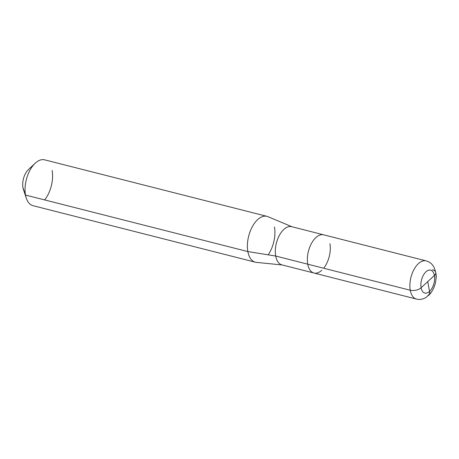 <?xml version="1.0" encoding="UTF-8"?>
<svg xmlns="http://www.w3.org/2000/svg" width="459" height="459" viewBox="0 0 459 459"><rect width="100%" height="100%" fill="white"/><g stroke="black" fill="none" stroke-linecap="round" stroke-linejoin="round"><path stroke-width="0.69" d="M292.067 226.792L267.976 216.682A23.65 12.881 104.3 0 0 266.983 216.35L44.643 159.841A23.65 12.881 104.3 0 0 35.257 163.163A23.65 12.881 -75.7 0 0 35.142 163.272A23.65 12.881 -75.7 0 0 26.283 198.127A23.65 12.881 104.3 0 0 32.996 205.678A23.65 12.881 -75.7 0 1 26.283 198.127A23.65 12.881 104.3 0 1 25.515 195.064L247.854 251.572L275.698 256.036A19.708 10.735 104.3 0 0 281.935 264.883A19.708 10.735 -75.7 0 1 275.354 249.834A19.708 10.735 -75.7 0 1 283.823 229.454A19.708 10.735 104.3 0 1 291.643 226.683L323.681 234.83A19.708 10.735 104.3 0 0 315.855 237.596A19.708 10.735 -75.7 0 0 307.392 257.975A19.708 10.735 -75.7 0 0 313.973 273.03A19.708 10.735 104.3 0 0 321.793 270.259A19.708 10.735 -75.7 0 1 313.973 273.03A19.708 10.735 -75.7 0 1 307.392 257.975A19.708 10.735 -75.7 0 1 315.855 237.596A19.708 10.735 104.3 0 1 323.681 234.83L426.199 260.884A19.708 10.735 -75.7 0 0 418.379 263.655A19.708 10.735 -75.7 0 0 409.91 284.035A19.708 10.735 -75.7 0 0 416.491 299.084A19.708 10.735 -75.7 0 1 410.254 290.237A7.883 4.251 -10.3 0 0 421.098 287.764L434.403 275.463A7.883 4.251 -10.3 0 0 435.752 272.422A7.883 4.251 -10.3 0 0 432.435 269.731A7.883 4.251 -10.3 0 1 434.403 275.463L427.754 281.614L429.532 291.413L427.754 281.614M266.983 216.35A23.65 12.881 104.3 0 0 257.597 219.672A23.65 12.881 104.3 0 0 247.435 244.131A23.65 12.881 104.3 0 0 255.336 262.192A23.65 12.881 104.3 0 0 256.363 262.37A23.65 12.881 -75.7 0 1 255.336 262.192A23.65 12.881 -75.7 0 1 247.854 251.572M25.515 195.064L22.95 187.616A13.403 7.298 -75.7 0 0 23.386 189.349A13.403 7.298 -75.7 0 1 28.406 169.601A13.403 7.298 -75.7 0 1 28.475 169.537M274.465 226.97A23.65 12.881 -75.7 0 1 268.171 254.831M44.638 199.923A23.65 12.881 104.3 0 0 52.125 170.455M275.698 256.036L307.737 264.177A19.708 10.735 104.3 0 0 313.973 273.03A19.708 10.735 -75.7 0 1 307.737 264.177L410.254 290.237M329.918 243.677A19.708 10.735 -75.7 0 1 323.675 268.228M428.471 295.579A7.883 5.066 -132.8 0 0 429.532 291.413A7.883 5.066 47.2 0 1 428.471 295.579C432.946 291.092 435.471 285.378 436.05 278.429C436.549 275.509 435.861 271.768 433.984 267.213L432.682 265.204C430.984 263.03 428.821 261.59 426.199 260.884M425.969 271.814A11.825 6.437 -75.7 0 1 434.403 275.463A11.825 6.437 -75.7 0 1 429.532 291.413A11.825 6.437 -75.7 0 1 421.098 287.764A11.825 6.437 -75.7 0 1 425.969 271.814M421.098 287.764A11.825 6.437 104.3 0 0 429.532 291.413A11.825 6.437 104.3 0 0 434.403 275.463M282.36 264.992L256.363 262.37L282.36 264.992M32.996 205.678L255.336 262.192L32.996 205.678M23.386 189.349L26.283 198.127L23.386 189.349M28.406 169.601L35.142 163.272M416.491 299.084L281.935 264.883L416.491 299.084C419.119 299.716 421.701 299.486 424.225 298.39L426.325 297.26L431.558 291.924C435.367 285.848 436.767 279.347 435.752 272.422"/></g></svg>
